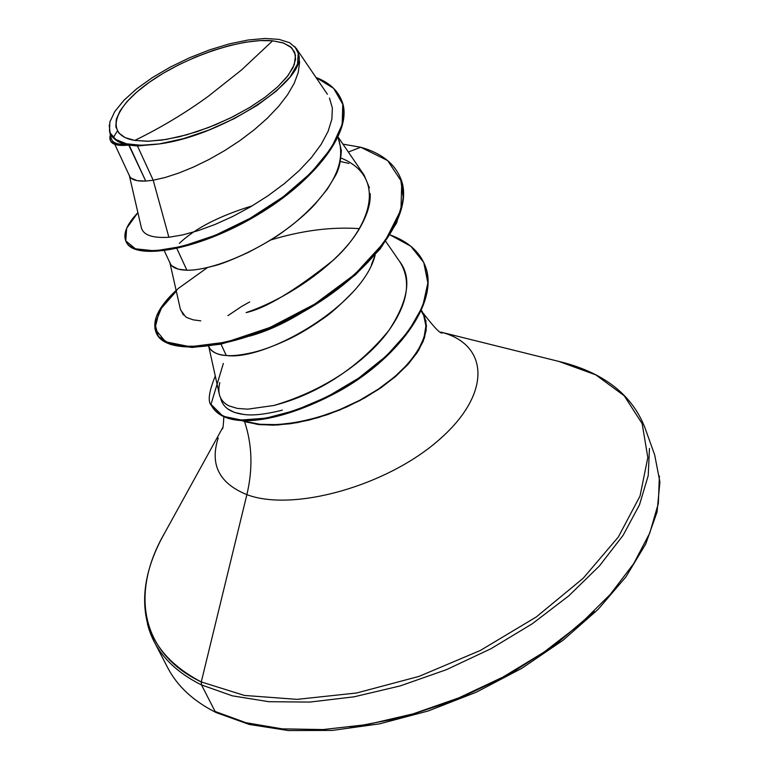 <?xml version="1.0" encoding="UTF-8"?>
<svg xmlns="http://www.w3.org/2000/svg" width="769" height="769" viewBox="0 0 769 769"><rect width="100%" height="100%" fill="white"/><g stroke="black" fill="none" stroke-linecap="round" stroke-linejoin="round"><path stroke-width="1.15" d="M134.758 140.429C160.606 127.837 185.06 113.168 208.101 96.442L241.514 69.969L272.649 40.786L283.742 43.093L291.778 47.889L295.536 55.195L294.316 64.625L288.173 75.4L277.955 86.58L264.978 97.288L249.262 107.747L230.181 118.118L208.803 127.443L186.829 134.777L166.181 139.449L148.513 141.236L134.758 140.429L147.263 141.265L162.211 140.054L179.014 136.824L196.97 131.682L215.32 124.838L233.276 116.571L250.069 107.256L264.978 97.288L277.398 87.089L286.847 77.111L292.97 67.739L295.604 59.348L294.719 52.244L290.413 46.678L282.944 42.824L272.649 40.786L259.96 40.594L245.359 42.237L229.402 45.621L212.648 50.61L195.672 57.021L179.052 64.634L163.364 73.19L149.148 82.398L136.911 91.953L127.116 101.508L120.147 110.726L116.311 119.272L115.831 126.808L118.791 133.018L125.155 137.632L134.758 140.429C104.315 135.45 112.812 107.891 149.148 82.398C185.089 56.829 241.283 37.719 272.649 40.786L241.514 69.969L208.101 96.442C185.06 113.168 160.606 127.837 134.758 140.429M659.389 476.021L658.341 503.464L649.815 532.936L633.733 563.581L610.298 594.389L580.057 624.303L543.885 652.218L502.993 677.056L458.814 697.877L412.991 713.901L367.197 724.552L323.115 729.56L282.242 728.868L245.897 722.697L215.099 711.46L216.291 712.632L215.099 711.46L245.897 722.697L282.242 728.868L323.115 729.56L367.197 724.552L412.991 713.901L458.814 697.877L502.993 677.056L543.885 652.218L580.057 624.303L610.298 594.389L633.733 563.581L649.815 532.936L658.341 503.464L659.389 476.021M649.459 448.442L648.229 475.617L639.472 504.858L623.111 535.32L599.359 566.013L568.762 595.879L532.225 623.803L490.949 648.728L446.404 669.684L400.236 685.9L354.153 696.801L309.83 702.078L268.794 701.693L232.344 695.839L201.526 684.939L215.099 711.46L201.526 684.939L232.344 695.839L268.794 701.693L309.83 702.078L354.153 696.801L400.236 685.9L446.404 669.684L490.949 648.728L532.225 623.803L568.762 595.879L599.359 566.013L623.111 535.32L639.472 504.858L648.229 475.617L649.459 448.442M558.746 361.382L595.754 374.839L624.217 395.756L642.153 423.632L647.825 457.536L640.039 496.005L618.305 537.06L583.162 578.278L536.253 616.978L480.327 650.468L419.057 676.384L356.585 692.994L297.113 699.367L244.359 695.436L201.276 681.94L201.526 684.939L201.276 681.94L244.359 695.436L297.113 699.367L356.585 692.994L419.057 676.384L480.327 650.468L536.253 616.978L583.162 578.278L618.305 537.06L640.039 496.005L647.825 457.536L642.153 423.632L624.217 395.756L595.754 374.839L558.746 361.382M440.954 332.141C489.026 344.272 492.131 393.738 439.118 439.772C386.749 486.056 292.999 512.164 246.878 494.64L201.276 681.94L246.878 494.64C219.194 483.384 209.639 464.514 218.213 438.013C209.639 464.514 219.194 483.384 246.878 494.64C252.982 468.782 252.203 444.453 244.561 421.662C252.203 444.453 252.982 468.782 246.878 494.64C292.999 512.164 386.749 486.056 439.118 439.772C492.131 393.738 489.026 344.272 440.954 332.141M282.367 410.156C265.363 414.376 252.463 415.798 243.667 414.424L234.497 412.453L227.518 408.81M421.258 311.08L423.757 315.578L425.901 325.931L424.007 337.697L418.067 350.424L408.214 363.612L394.805 376.704L378.348 389.143L359.536 400.38L339.158 409.915L318.106 417.327L297.315 422.306L277.657 424.642L259.98 424.296L244.975 421.316C274.254 430.784 327.652 419.807 369.033 395.045C410.531 370.35 432.937 336.486 423.825 315.732M426.439 327.065L425.901 326.796M111.322 138.285C111.947 142.409 116.523 144.466 125.039 144.466C117.196 142.054 112.226 138.199 110.111 132.922L109.496 130.98L109.861 121.944L114.773 111.572L123.847 100.383L136.565 88.906L152.291 77.65L170.276 67.095L189.712 57.685L209.764 49.822L229.556 43.833L248.233 39.988L264.969 38.469L278.984 39.373L289.596 42.699L296.228 48.341L298.237 53.34L299.593 62.366L298.257 72.411L294.229 83.263L287.606 94.702L278.561 106.43L267.372 118.186L254.385 129.653L240.015 140.535L224.759 150.541L209.12 159.443L193.634 166.998L178.831 173.044L165.2 177.476L153.204 180.234L137.459 145.985L129.144 145.13L145.735 181.061L153.204 180.234L168.882 237.256L182.599 234.93L198.123 230.652L214.984 224.49L232.671 216.502L250.588 206.832L268.016 195.759L284.347 183.628L299.016 170.766L311.464 157.52L321.25 144.236L328.123 131.307L331.881 119.089L332.343 107.929L329.468 98.067M171.843 265.814L178.158 269.14L186.886 270.207L176.88 248.531L186.886 270.207C192.923 270.505 201.911 269.063 213.849 265.891C219.982 264.613 231.459 260.114 248.291 252.395C265.343 243.485 277.301 236.343 284.146 230.95C297.209 221.376 307.465 212.494 314.906 204.323L327.325 189.174L335.092 176.197C338.706 170.382 340.792 161.769 341.34 150.378L338.062 137.334M280.329 324.431L249.675 336.159M273.86 405.484C357.912 380.424 390.181 328.286 388.931 330.353C341.225 389.124 283.54 402.793 273.86 405.484L247.676 409.166L237.323 408.406L229.085 405.936C223.75 403.321 220.492 399.428 219.3 394.237L208.707 346.252L210.033 348.722C213.686 352.952 219.088 355.201 226.249 355.48L221.001 344.108L226.249 355.48C232.507 356.134 241.476 355.105 253.145 352.413C262.402 350.27 273.745 346.117 287.164 339.946C297.555 335.197 309.263 328.276 322.298 319.164C329.584 314.502 339.562 305.697 352.221 292.749M371.389 264.863L375.166 254.962C363.045 305.476 265.286 361.247 226.249 355.48C216.445 354.634 210.619 351.548 208.764 346.213M131.057 178.091L137.122 180.667L145.735 181.061L128.779 145.072L137.459 145.985L153.204 180.234L165.2 177.476L178.831 173.044L193.634 166.998L209.12 159.443L224.759 150.541L240.015 140.535L254.385 129.653L267.372 118.186L278.561 106.43L287.606 94.702L294.229 83.263L298.257 72.411L299.593 62.366L298.237 53.34C309.619 77.804 224.779 135.296 159.337 143.928L137.459 145.985L159.337 143.928L141.112 145.274L126.414 143.774L115.936 139.554L110.111 132.922L109.227 125.116M164.306 250.771L170.285 263.632M249.704 301.948L241.735 306.37L227.922 315.646M128.529 145.091L117.138 144.284M113.351 137.488L117.359 131.009M340.359 161.48L348.943 163.441M126.126 241.677C133.21 260.489 195.076 251.742 255.395 216.214C315.934 180.955 354.807 129.077 341.455 100.066M110.467 140.602C112.072 144.649 118.109 146.148 128.586 145.091L128.586 145.091C118.464 146.12 112.476 144.755 110.63 140.987L110.275 140.227C111.832 143.457 116.523 144.928 124.338 144.639L128.586 145.091L124.338 144.639C112.793 144.908 108.15 141.669 110.409 134.911L110.275 140.227M341.301 99.691L341.609 100.441C354.499 129.471 315.761 180.984 255.616 216.089C195.691 251.444 133.998 260.451 126.289 242.043L125.953 241.322C133.652 259.711 195.336 250.684 255.279 215.32C315.434 180.206 354.182 128.702 341.301 99.691C337.062 89.713 328.623 82.312 316.011 77.486L333.65 88.348L342.772 104.276L342.167 124.53L331.439 147.879L311.214 172.641L283.194 196.816L250.069 218.319L215.262 235.295L182.397 246.378L154.877 250.867L135.402 248.8L125.751 240.88L126.645 228.306L137.882 212.619C126.75 224.365 122.771 233.93 125.953 241.322M207.515 267.535L178.033 288.663L159.529 310.07L154.905 328.805L165.498 341.772L190.193 346.732L226.451 342.099L269.871 327.517L314.694 304.111L354.788 274.37L384.779 241.697L400.966 209.774L401.764 181.907L387.643 160.577L360.709 147.244L342.955 144.149L360.709 147.244L348.338 152.031L360.709 147.244C380.895 152.925 394.113 163.076 400.351 177.716C415.673 213.071 370.408 273.504 302.102 311.58C233.939 350.01 165.796 355.605 156.213 332.766C151.589 321.202 158.231 307.071 176.12 290.394M125.039 144.466L124.338 144.639L125.039 144.466C117.071 141.957 112.101 138.112 110.111 132.922C115.523 143.668 131.932 147.34 159.337 143.928L183.445 138.641L209.11 129.971L234.391 118.551L257.365 105.247L276.417 91.002L290.115 76.929L297.516 64.067L298.237 53.34L294.815 46.563M141.486 228.057C143.582 235.189 152.714 238.255 168.882 237.256L153.204 180.234L145.735 181.061C135.873 181.455 130.374 179.485 129.25 175.14M338.014 137.44C347.194 162.538 332.564 191.202 294.104 223.423C257.817 252.424 210.696 270.726 186.886 270.207C176.745 269.929 171.035 267.228 169.747 262.094M179.312 243.398C194.788 228.556 219.127 216.022 252.328 205.804M399.322 261.076C412.03 277.205 408.57 300.304 388.931 330.353C408.031 303.284 411.607 280.349 399.659 261.556L385.778 241.456M169.911 262.825L180.504 309.82L185.589 316.761L187.175 317.693L193.125 319.827L200.757 320.856M340.975 158.001C389.595 177.879 368.216 229.162 333.044 260.393C294.546 290.951 265.555 308.359 246.08 312.599C288.125 298.497 338.398 263.729 358.738 229.864C367.13 215.656 370.918 203.525 370.12 193.48M369.428 187.847L364.112 175.101L338.158 137.132M241.793 420.71L257.894 424.469L273.428 425.161L290.682 423.709L309.071 420.105L327.969 414.472L346.732 406.984L364.689 397.909L381.232 387.566L395.785 376.31L407.878 364.554L417.125 352.692L423.277 341.119L426.199 330.218L425.863 320.308M244.561 421.662L259.643 424.661L277.417 425.017L297.18 422.662L318.087 417.654L339.244 410.204L359.738 400.62L378.656 389.325L395.199 376.81L408.685 363.65L418.586 350.385L424.555 337.591L426.449 325.768L424.296 315.357L421.527 310.484M244.975 421.316L243.312 420.768L244.975 421.316L244.878 420.797M220.626 397.986L220.616 397.967C222.702 407.243 230.383 412.722 243.667 414.424M400.495 178.081L403.427 198.873L396.612 222.923L380.319 248.752L355.643 274.62L324.537 298.68L289.625 319.173L253.924 334.669L220.492 344.214L192.106 347.453L170.901 344.599L158.318 336.37L154.973 323.864L161.423 308.215L176.303 291.182M424.844 265.036C439.906 299.458 401.399 355.009 342.868 389.114C283.742 422.152 226.355 431.717 211.715 405.965M223.346 363.458L211.004 404.359L222.972 416.24L241.216 420.018L265.997 418.153L295.546 410.338L327.383 396.737L358.671 378.117L386.567 355.73L408.541 331.208L422.69 306.36L427.872 282.954L423.767 262.508L410.819 246.234L390.094 234.93C407.464 241.187 418.999 251.107 424.709 264.69C439.397 299.112 400.899 354.403 342.58 388.403C283.655 421.374 226.422 430.89 211.552 405.638C207.515 401.889 208.755 392.027 215.291 376.07M211.552 405.638L211.869 406.301C226.74 431.572 283.972 422.075 342.887 389.104C401.187 355.115 439.676 299.823 424.988 265.382L424.709 264.69M156.213 332.766L156.54 333.458C166.142 356.316 234.276 350.741 302.428 312.32C370.716 274.254 415.962 213.811 400.639 178.446L400.351 177.716M183.445 315.021L180.359 309.176M229.085 405.936C220.203 401.476 217.108 393.699 219.799 382.597M359.488 228.653C331.65 226.672 302.006 230.469 270.553 240.043M250.329 335.928C266.689 331.324 283.819 323.586 301.698 312.723M164.826 532.715C130.519 591.448 139.65 652.833 201.276 681.94C158.116 659.321 139.689 626.687 146.004 584.036M147.475 623.88C153.935 649.853 171.948 670.203 201.526 684.939C171.948 670.203 153.935 649.853 147.475 623.88M350.116 727.532L403.081 717.333L456.661 699.569L508.088 675.105L554.709 645.22L594.226 611.528M440.935 332.131L563.485 362.574C605.116 373.753 632.233 395.391 644.835 427.487L654.65 454.806L659.917 481.961L657.053 512.019L645.72 544.01L625.928 576.875L598.08 609.394L562.985 640.298L521.863 668.299L476.319 692.196L428.208 710.969L379.54 723.85L332.314 730.415L288.365 730.55L249.262 724.456L216.252 712.613C193.471 701.213 177.264 686.198 167.632 667.579L154.261 641.817C139.266 610.817 141.813 576.221 161.903 538.021L222.837 427.41M223.827 417.144C223.385 425.584 222.856 429.515 222.26 428.948L222.808 427.516M114.812 144.351L129.605 176.168M327.383 94.251L296.267 48.409M111.332 138.891L109.506 131.038M129.365 175.649L141.429 228.008M423.315 313.339C434.812 328.238 441.185 334.707 442.444 332.746L441.742 332.419"/></g></svg>
